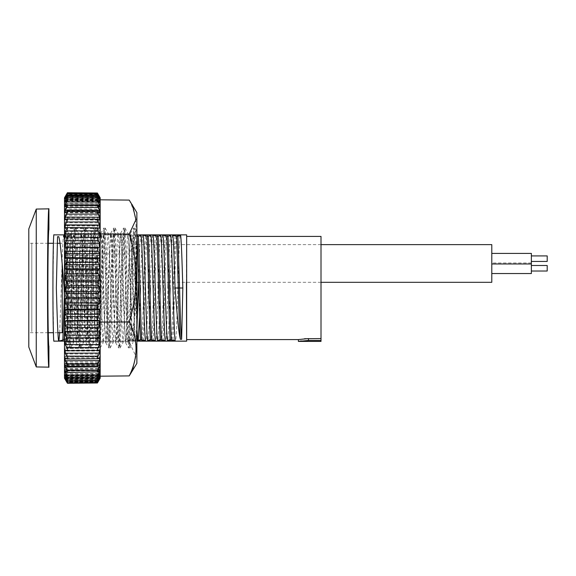 <?xml version="1.0" encoding="UTF-8"?>
<svg xmlns="http://www.w3.org/2000/svg" width="576" height="576" viewBox="0 0 576 576"><rect width="100%" height="100%" fill="white"/><g stroke="black" fill="none" stroke-linecap="round" stroke-linejoin="round"><path stroke-width="0.43" stroke-dasharray="2.88 2.16" d="M100.174 197.806L100.174 378.194M66.715 382.054C67.63 383.645 67.63 383.616 66.715 381.982L65.254 379.375L66.715 381.391C67.63 382.788 67.63 382.579 66.715 380.779L65.254 378.014L65.254 377.165L66.715 379.26C67.63 380.434 67.63 380.052 66.715 378.115L65.254 375.228L65.254 373.874L66.715 375.689C67.63 376.625 67.63 376.078 66.715 374.033L65.254 371.066L65.254 369.23L66.715 370.728C67.63 371.419 67.63 370.706 66.715 368.59L65.254 365.594L65.254 363.312L66.715 364.471C67.63 364.896 67.63 364.032 66.715 361.872L65.254 358.906L65.254 356.198L66.715 357.005C67.63 357.163 67.63 356.162 66.715 353.995L65.254 351.094L65.254 348.012L66.715 348.451C67.63 348.336 67.63 347.213 66.715 345.074L65.254 342.288L65.254 338.875L66.715 338.94C67.63 338.558 67.63 337.334 66.715 335.254L65.254 332.626L65.254 328.939L66.715 328.63C67.63 327.989 67.63 326.671 66.715 324.691L65.254 322.258L65.254 318.362L66.715 317.678C67.63 316.778 67.63 315.403 66.715 313.546L65.254 311.35L65.254 307.296L66.715 306.259C67.63 305.122 67.63 303.703 66.715 302.004L65.254 300.074L65.254 295.934L66.715 294.552C67.63 293.191 67.63 291.751 66.715 290.232L65.254 288.612L65.254 284.443L66.715 282.737C67.63 281.182 67.63 279.749 66.715 278.431L65.254 277.135L65.254 273.01L66.715 271.008C67.63 269.28 67.63 267.869 66.715 266.782L65.254 265.831L65.254 261.814L66.715 259.553C67.63 257.674 67.63 256.306 66.715 255.463L65.254 254.88L65.254 251.028L99.583 250.999L99.583 255.139L98.028 255.73C97.207 256.471 97.207 257.681 98.028 259.373L99.583 261.742L99.583 266.062L98.028 267.041C97.207 267.998 97.207 269.251 98.028 270.806L99.583 272.894L99.583 277.337L98.028 278.676L98.028 282.514L99.583 284.292L99.583 288.77L98.028 290.462L98.028 294.307L99.583 295.74L99.583 300.197L98.028 302.213C97.207 303.718 97.207 304.978 98.028 306L99.583 307.073L99.583 311.436L98.028 313.733C97.207 315.382 97.207 316.606 98.028 317.412L99.583 318.103L99.583 322.301L98.028 324.85C97.207 326.614 97.207 327.78 98.028 328.356L99.583 328.658L99.583 332.618L98.028 335.39C97.207 337.234 97.207 338.328 98.028 338.666L99.583 338.573L99.583 342.238L98.028 345.175C97.207 347.076 97.207 348.077 98.028 348.178L99.583 347.688L99.583 351.007L98.028 354.06C97.207 355.99 97.207 356.882 98.028 356.738L99.583 355.867L99.583 358.776L98.028 361.908C97.207 363.838 97.207 364.601 98.028 364.219L99.583 362.966L99.583 365.429L98.028 368.59C97.207 370.476 97.207 371.117 98.028 370.49L99.583 368.892L99.583 370.865L98.028 373.997C97.207 375.826 97.207 376.315 98.028 375.466L99.583 373.536L99.583 374.99L98.028 378.05C97.207 379.786 97.207 380.124 98.028 379.066L99.583 376.834L98.028 380.678C97.207 382.291 97.207 382.478 98.028 381.226L99.583 378.734L98.028 381.852C97.207 383.321 97.207 383.342 98.028 381.91M98.028 380.678C97.207 382.291 97.207 382.478 98.028 381.226L66.715 381.391C67.63 382.788 67.63 382.579 66.715 380.779L98.028 380.678M97.445 379.706L98.028 379.066L66.715 379.26L67.37 379.973L97.445 379.714M97.495 375.934L98.028 375.466L66.715 375.689L67.313 376.193L97.495 375.934M97.567 370.8L66.715 370.728L97.567 370.8M97.654 364.399L66.715 364.471L97.654 364.399M97.754 356.825L66.715 357.005L97.754 356.825M97.87 348.206L66.715 348.451L97.87 348.206M97.999 338.666L66.715 338.94L97.999 338.666M64.49 197.806L64.49 378.194M136.872 212.602L136.872 363.398M129.218 200.095C138.269 218.095 138.269 236.081 129.218 254.038C138.269 283.255 138.269 312.559 129.218 341.942L135.943 356.364L132.43 371.088M100.174 253.93L100.174 376.193L100.174 253.93L129.218 254.038M100.174 342.122L129.218 341.942M136.872 276.962L136.872 320.897L136.548 265.018L135.31 232.466L134.77 227.945L134.078 232.445L131.602 310.982L129.823 348.055L129.125 343.555L126.655 265.018L124.877 227.945L124.178 232.445L121.709 310.982L119.923 348.055L119.232 343.555L116.762 265.018L114.977 227.945L114.286 232.445L111.816 310.982L110.03 348.055L109.339 343.555L106.862 265.018L105.084 227.945L104.393 232.445L101.916 310.982L100.138 348.055L99.446 343.555L96.97 265.018L95.191 227.945L94.5 232.445L92.023 310.982L90.245 348.055L89.546 343.555L87.077 265.018L85.291 227.945L84.6 232.445L82.13 310.982L80.345 348.055L79.654 343.555L77.184 265.018L75.398 227.945L74.707 232.445L72.23 310.982L70.452 348.055L69.761 343.555L67.284 265.018L65.506 227.945L68.702 233.474L68.004 237.557L66.766 267.091L64.49 335.34L64.49 238.442L65.347 227.959M134.77 227.945L136.872 231.581L136.872 244.433L134.791 308.873L133.02 342.526L132.322 338.443L129.845 267.127L128.074 233.474L127.368 237.557L124.898 308.873L123.127 342.526L122.422 338.443L119.952 267.127L118.174 233.474L117.475 237.557L115.006 308.873L113.227 342.526L112.529 338.443L110.059 267.127L108.281 233.474L107.582 237.557L105.106 308.873L103.334 342.526L102.636 338.443L100.159 267.127L98.388 233.474L97.69 237.557L95.213 308.873L93.442 342.526L92.743 338.443L90.266 267.127L88.495 233.474L87.79 237.557L84.082 338.429L83.549 342.526L82.843 338.443L80.374 267.127L78.595 233.474L77.897 237.557L75.427 308.873L73.649 342.526L72.95 338.443L70.474 267.127L68.702 233.474M66.067 342.526L69.264 348.055L68.717 343.555L66.247 265.018L64.49 227.988L64.49 315.187L66.067 342.526L66.766 338.429L69.242 267.091L71.014 233.474L71.712 237.571L74.189 308.909L75.96 342.526L76.658 338.429L79.135 267.091L80.906 233.474L81.605 237.571L84.082 308.909L85.853 342.526L86.558 338.429L89.028 267.091L90.799 233.474L91.505 237.571L93.974 308.909L95.746 342.526L96.451 338.429L98.921 267.091L100.699 233.474L101.398 237.571L103.874 308.909L105.646 342.526L106.344 338.429L108.821 267.091L110.592 233.474L111.29 237.571L113.767 308.909L115.538 342.526L116.237 338.429L119.952 237.557L120.485 233.474L121.19 237.571L123.66 308.909L125.431 342.526L126.137 338.429L128.606 267.091L130.378 233.474L131.083 237.571L134.791 338.443L135.331 342.526L136.03 338.429L136.872 320.897L136.872 341.136L64.49 341.136M69.264 348.055L69.955 343.534L72.432 264.974L74.21 227.945L74.902 232.466L77.378 311.026L79.157 348.055L79.848 343.534L82.325 264.974L84.103 227.945L84.802 232.466L87.271 311.026L89.05 348.055L89.748 343.534L92.218 264.974L93.996 227.945L94.694 232.466L97.164 311.026L98.95 348.055L99.641 343.534L102.118 264.974L103.896 227.945L104.587 232.466L107.064 311.026L108.842 348.055L109.534 343.534L112.01 264.974L113.789 227.945L114.48 232.466L116.957 311.026L118.735 348.055L119.434 343.534L121.903 264.974L123.682 227.945L124.38 232.466L126.85 311.026L128.628 348.055L129.326 343.534L131.796 264.974L133.582 227.945L134.273 232.466L135.511 265.018L136.872 315.497M64.49 227.988L64.49 238.442M64.49 315.187L64.49 335.34M65.254 202.126L99.583 202.464M98.41 201.002L66.341 200.779M70.74 204.962L67.169 204.941M65.254 206.77L99.583 207.108M65.254 212.688L99.583 213.034M65.254 219.802L99.583 220.133M65.254 227.988L99.583 228.312M65.254 237.125L99.583 237.427M99.583 340.992L65.254 341.302M99.583 349.877L65.254 350.201M99.583 357.79L65.254 358.128M99.583 364.601L65.254 364.946M99.583 370.21L65.254 370.548M66.838 372.254L97.862 372.06M99.583 374.515L65.254 374.854M66.197 376.07L98.561 375.84M99.583 377.453L65.254 377.784M65.254 378.497L99.583 378.223M99.583 378.986L65.254 379.296M65.254 379.49L99.583 379.195M99.583 379.087L65.254 379.375M65.254 379.044L99.583 378.734M99.583 377.748L65.254 378.014M65.254 377.165L99.583 376.834M99.583 374.99L65.254 375.228M65.254 373.874L99.583 373.536M99.583 370.865L65.254 371.066M65.254 369.23L99.583 368.892M99.583 365.429L65.254 365.594M65.254 363.312L99.583 362.966M99.583 358.776L65.254 358.906M65.254 356.198L99.583 355.867M99.583 351.007L65.254 351.094M65.254 348.012L99.583 347.688M99.583 342.238L65.254 342.288M65.254 338.875L99.583 338.573M99.583 332.618L65.254 332.626M65.254 328.939L99.583 328.658M99.583 322.301L65.254 322.258M65.254 318.362L99.583 318.103M99.583 311.436L65.254 311.35M65.254 307.296L99.583 307.073M99.583 300.197L65.254 300.074M65.254 295.934L99.583 295.74M99.583 288.77L65.254 288.612M65.254 284.443L99.583 284.292M99.583 277.337L65.254 277.135M65.254 273.01L99.583 272.894M99.583 266.062L65.254 265.831M65.254 261.814L99.583 261.742M99.583 255.139L65.254 254.88M65.254 251.028L66.715 248.537C67.63 246.542 67.63 245.246 66.715 244.663L98.028 244.93C97.207 245.441 97.207 246.593 98.028 248.386L99.583 250.999M99.583 244.735L99.583 240.84L65.254 240.826L65.254 244.447M65.254 240.826L66.715 238.147C67.63 236.066 67.63 234.864 66.715 234.54L98.028 234.814C97.207 235.087 97.207 236.153 98.028 238.025L99.583 240.84M99.583 235.008L99.583 231.422L65.254 231.372L65.254 234.698M65.254 231.372L66.715 228.542C67.63 226.411 67.63 225.317 66.715 225.259L65.254 225.799L99.583 226.123L97.841 225.49L66.715 225.259L98.028 225.533C97.207 225.562 97.207 226.534 98.028 228.456L99.583 231.422M99.583 226.123L99.583 222.905L65.254 222.804L65.254 225.799M65.254 222.804L66.715 219.881C67.63 217.721 67.63 216.756 66.715 216.972L65.254 217.872L99.583 218.21L97.726 217.13L66.715 216.972L98.028 217.238C97.207 217.022 97.207 217.886 98.028 219.823L99.583 222.905M99.583 218.21L99.583 215.41L65.254 215.273L65.254 217.872M65.254 215.273L66.715 212.292C67.63 210.146 67.63 209.318 66.715 209.808L65.254 211.054L99.583 211.399L97.625 209.844L66.715 209.808L98.028 210.053C97.207 209.606 97.207 210.341 98.028 212.263L99.583 215.41M99.583 211.399L99.583 209.059L65.254 208.879L65.254 211.054M65.254 208.879L66.715 205.891C67.63 203.796 67.63 203.126 66.715 203.875L65.254 205.452L99.583 205.79L97.546 203.76L67.255 203.494L66.715 203.875L98.028 204.106C97.207 203.422 97.207 204.019 98.028 205.906L99.583 209.059M99.583 205.79L99.583 203.947L65.254 203.738L65.254 205.452M65.254 203.738L66.715 200.786C67.63 198.778 67.63 198.266 66.715 199.267L65.254 201.146L99.583 201.485L97.481 198.972L67.327 198.706L66.715 199.267L98.028 199.476C97.207 198.569 97.207 199.022 98.028 200.837L99.583 203.947M99.583 201.485L99.583 200.167L65.254 199.93L65.254 201.146M65.254 199.93L66.715 197.064C67.63 195.163 67.63 194.825 66.715 196.056L65.254 198.216L99.583 198.547L97.43 195.545L67.378 195.286L66.715 196.056L98.028 196.243C97.207 195.134 97.207 195.43 98.028 197.143L99.583 200.167M99.583 198.547L99.583 197.777L65.254 197.503L65.254 198.216M65.254 197.503L66.715 194.767C67.63 193.01 67.63 192.852 66.715 194.299L65.254 196.704L99.583 197.014L98.028 194.458C97.207 193.162 97.207 193.298 98.028 194.882L99.583 197.777M66.715 194.767C67.63 193.01 67.63 192.852 66.715 194.299L98.028 194.458C97.207 193.162 97.207 193.298 98.028 194.882L66.715 194.767M99.583 197.014L65.254 196.704M65.254 196.51L66.715 193.946C67.63 192.355 67.63 192.384 66.715 194.018M66.715 193.946L98.028 194.09L99.583 196.805M99.583 196.913L65.254 196.625M65.254 196.956L99.583 197.266M99.583 198.252L65.254 197.986M65.254 198.835L99.583 199.166M186.66 341.136L186.66 234.864M169.884 296.064L168.883 325.577L167.724 341.064L172.93 339.746C174.838 340.178 175.694 340.618 175.493 341.064C176.299 340.258 177.091 315.346 177.89 288C178.69 260.654 179.482 235.742 180.288 234.936L175.075 236.254C173.174 235.822 172.318 235.382 172.512 234.936L180.288 234.936M170.122 288C170.921 260.654 171.706 235.742 172.512 234.936M168.156 282.319L169.229 250.423L170.388 234.936L165.182 236.254C163.274 235.822 162.425 235.382 162.619 234.936L170.388 234.936M160.229 288C161.021 260.654 161.813 235.742 162.619 234.936M158.263 282.319L159.336 250.423L160.495 234.936L155.29 236.254C153.382 235.822 152.532 235.382 152.726 234.936L160.495 234.936M150.329 288C151.128 260.654 151.92 235.742 152.726 234.936M148.37 282.319L149.443 250.423L150.602 234.936L145.397 236.254C143.489 235.822 142.632 235.382 142.834 234.936L150.602 234.936M140.436 288C141.235 260.654 142.027 235.742 142.834 234.936M138.478 282.319L139.55 250.423L140.702 234.936L135.497 236.254C133.596 235.822 132.739 235.382 132.934 234.936L140.702 234.936M128.146 341.064L135.914 341.064C136.116 340.618 135.259 340.178 133.351 339.746L128.146 341.064C128.952 340.258 129.744 315.346 130.543 288C131.342 260.654 132.127 235.742 132.934 234.936M128.419 288C129.211 260.654 130.003 235.742 130.81 234.936L123.041 234.936C122.234 235.742 121.442 260.654 120.65 288C119.851 315.346 119.059 340.258 118.253 341.064L126.022 341.064C126.828 340.258 127.62 315.346 128.419 288M118.519 288C119.318 260.654 120.11 235.742 120.917 234.936L113.148 234.936C112.342 235.742 111.55 260.654 110.75 288C109.958 315.346 109.166 340.258 108.36 341.064L116.129 341.064C116.935 340.258 117.727 315.346 118.519 288M108.626 288C109.426 260.654 110.218 235.742 111.024 234.936L103.255 234.936C102.449 235.742 101.657 260.654 100.858 288C100.058 315.346 99.266 340.258 98.46 341.064L106.229 341.064C107.035 340.258 107.827 315.346 108.626 288M98.734 288C99.533 260.654 100.318 235.742 101.124 234.936L93.355 234.936C92.549 235.742 91.757 260.654 90.965 288C90.166 315.346 89.374 340.258 88.567 341.064L96.336 341.064C97.142 340.258 97.934 315.346 98.734 288M88.841 288C89.633 260.654 90.425 235.742 91.231 234.936L83.462 234.936C82.656 235.742 81.864 260.654 81.065 288C80.273 315.346 79.481 340.258 78.674 341.064L86.443 341.064C87.25 340.258 88.042 315.346 88.841 288M78.941 288C79.74 260.654 80.532 235.742 81.338 234.936L73.57 234.936C72.763 235.742 71.971 260.654 71.172 288C70.373 315.346 69.588 340.258 68.782 341.064L76.55 341.064C77.357 340.258 78.149 315.346 78.941 288M64.094 339.746C65.995 340.178 66.852 340.618 66.65 341.064C67.457 340.258 68.249 315.346 69.048 288C69.847 260.654 70.639 235.742 71.446 234.936L66.233 236.254C64.332 235.822 63.475 235.382 63.677 234.936L71.446 234.936M59.71 332.734L61.279 288C62.078 260.654 62.863 235.742 63.677 234.936M53.698 339.674L52.92 288L53.698 236.326M53.734 235.886L53.798 235.346M136.872 234.864L64.49 234.864M69.041 236.254C70.942 235.822 71.798 235.382 71.604 234.936C73.21 235.037 74.779 340.963 76.392 341.064L68.623 341.064C68.422 340.618 69.278 340.178 71.186 339.746C70.07 320.465 68.911 255.535 67.802 236.254L69.041 236.254M64.49 235.39L67.802 236.254M64.49 240.523L67.464 325.577L68.623 341.064M135.756 341.064L130.55 339.746C128.642 340.178 127.793 340.618 127.987 341.064L135.756 341.064C134.15 340.963 132.581 235.037 130.968 234.936C131.17 235.382 130.313 235.822 128.405 236.254C129.521 255.535 130.68 320.465 131.789 339.746M136.872 328.968L134.251 250.423L133.092 234.936L137.066 236.254M64.49 301.126L65.34 325.577L66.492 341.064L64.49 341.064L66.65 341.064M130.968 234.936L123.199 234.936C124.812 235.037 126.382 340.963 127.987 341.064M121.075 234.936C122.681 235.037 124.258 340.963 125.863 341.064L118.094 341.064C116.482 340.963 114.912 235.037 113.306 234.936L121.075 234.936M111.182 234.936C112.788 235.037 114.358 340.963 115.97 341.064L108.202 341.064C106.589 340.963 105.019 235.037 103.414 234.936L111.182 234.936M101.282 234.936C102.895 235.037 104.465 340.963 106.078 341.064L98.302 341.064C96.696 340.963 95.126 235.037 93.514 234.936L101.282 234.936M91.39 234.936C93.002 235.037 94.572 340.963 96.178 341.064L88.409 341.064C86.803 340.963 85.226 235.037 83.621 234.936L91.39 234.936M81.497 234.936C83.102 235.037 84.672 340.963 86.285 341.064L78.516 341.064C76.903 340.963 75.334 235.037 73.728 234.936L81.497 234.936M64.332 296.064L66.233 236.254M64.49 331.106L67.471 236.254M133.351 339.746C134.467 320.465 135.626 255.535 136.735 236.254M135.914 341.064L136.901 329.609M138.204 340.495L138.038 341.064L143.251 339.746C144.36 320.465 145.519 255.535 146.628 236.254M142.013 339.746C143.122 320.465 144.281 255.535 145.397 236.254M143.251 339.746C145.152 340.178 146.009 340.618 145.814 341.064C146.621 340.258 147.406 315.346 148.205 288M150.098 296.064L149.098 325.577L147.938 341.064L151.906 339.746C153.022 320.465 154.174 255.535 155.29 236.254M151.906 339.746L153.144 339.746C154.253 320.465 155.412 255.535 156.528 236.254M153.144 339.746C155.052 340.178 155.902 340.618 155.707 341.064C156.514 340.258 157.306 315.346 158.098 288M159.991 296.064L158.99 325.577L157.831 341.064L161.798 339.746C162.914 320.465 164.074 255.535 165.182 236.254M161.798 339.746L163.037 339.746C164.153 320.465 165.305 255.535 166.421 236.254M163.037 339.746C164.945 340.178 165.794 340.618 165.6 341.064C166.406 340.258 167.198 315.346 167.998 288M171.698 339.746C172.807 320.465 173.966 255.535 175.075 236.254M172.93 339.746C174.046 320.465 175.205 255.535 176.314 236.254M53.777 340.481L53.734 340.106M139.55 316.238L140.206 296.064M186.43 282.319L186.631 236.858M321.012 297.605L321.012 241.452L321.012 297.605M321.012 236.426L321.012 341.41M304.589 338.731L298.39 339.574M321.012 338.58L308.448 338.58L308.448 340.452L321.012 340.452M301.334 340.934L308.448 340.452M28.8 228.946L28.8 347.054M62.23 264.413L62.23 332.734M36.259 366.934L36.259 209.066M48.91 208.843C48.226 205.315 47.462 248.846 47.527 288C47.462 327.154 48.226 370.685 48.91 367.157M48.91 229.838C48.607 227.534 47.909 245.023 47.894 288C47.909 330.977 48.607 348.466 48.91 346.162M28.8 288L28.8 332.734L28.8 288M31.817 331.668L31.817 243.072L31.817 331.668M531.367 273.542L531.367 253.404L531.367 258.682L531.367 253.404L491.789 253.404L491.789 263.959L491.789 253.404M531.367 261.446L547.2 261.446L547.2 255.917L547.2 258.682L547.2 255.917L531.367 255.917M491.789 268.258L491.789 273.542L491.789 268.258M547.2 271.022L547.2 265.5M531.367 268.258L531.367 271.022L531.367 268.258M491.789 282.319L491.789 244.62M134.906 263.47L134.906 282.319L134.906 263.47M98.028 200.534L66.715 200.311M98.028 205.51L66.715 205.272M98.028 211.781L66.715 211.529M98.028 219.262L66.715 218.995M98.028 227.822L66.715 227.549M98.028 350.467L66.715 350.741M98.028 358.762L66.715 359.028M98.028 365.947L66.715 366.192M98.028 371.894L66.715 372.125M98.028 376.524L66.715 376.733M98.028 379.757L66.715 379.944M98.028 381.542L66.715 381.701M97.798 381.91L66.931 382.054M98.028 381.852L66.715 381.982M98.028 378.05L66.715 378.115M98.028 373.997L66.715 374.033M98.028 368.59L66.715 368.59M98.028 361.908L66.715 361.872M98.028 354.06L66.715 353.995M98.028 345.175L66.715 345.074M98.028 335.39L66.715 335.254M98.028 328.356L66.715 328.63M98.028 324.85L66.715 324.691M98.028 317.412L66.715 317.678M98.028 313.733L66.715 313.546M98.028 306L66.715 306.259M98.028 302.213L66.715 302.004M98.028 294.307L66.715 294.552M98.028 290.462L66.715 290.232M98.028 282.514L66.715 282.737M98.028 278.676L66.715 278.431M98.028 270.806L66.715 271.008M98.028 267.041L66.715 266.782M98.028 259.373L66.715 259.553M98.028 255.73L66.715 255.463M98.028 248.386L66.715 248.537M98.028 244.93L66.715 244.663M98.028 238.025L66.715 238.147M98.028 228.456L66.715 228.542M98.028 219.823L66.715 219.881M98.028 212.263L66.715 212.292M98.028 205.906L66.715 205.891M98.028 200.837L66.715 200.786M98.028 197.143L66.715 197.064M97.618 194.148L67.104 194.018M98.028 194.774L66.715 194.609M98.028 196.934L66.715 196.74M64.49 234.936L71.604 234.936M133.092 234.936L136.872 234.936M138.038 341.064L145.814 341.064M147.938 341.064L155.707 341.064M157.831 341.064L165.6 341.064M167.724 341.064L175.493 341.064M129.823 348.055L133.02 342.526M124.877 227.945L128.074 233.474M119.923 348.055L123.127 342.526M114.977 227.945L118.174 233.474M110.03 348.055L113.227 342.526M105.084 227.945L108.281 233.474M100.138 348.055L103.334 342.526M95.191 227.945L98.388 233.474M90.245 348.055L93.442 342.526M85.291 227.945L88.495 233.474M80.345 348.055L83.549 342.526M75.398 227.945L78.595 233.474M70.452 348.055L73.649 342.526M135.331 342.526L136.872 345.19M130.378 233.474L133.582 227.945M125.431 342.526L128.628 348.055M120.485 233.474L123.682 227.945M115.538 342.526L118.735 348.055M110.592 233.474L113.789 227.945M105.646 342.526L108.842 348.055M100.699 233.474L103.896 227.945M95.746 342.526L98.95 348.055M90.799 233.474L93.996 227.945M85.853 342.526L89.05 348.055M80.906 233.474L84.103 227.945M75.96 342.526L79.157 348.055M71.014 233.474L74.21 227.945M97.409 382.075L67.406 382.342M97.409 193.55L67.406 193.284M62.23 243.266L60.019 243.266M57.254 243.266L53.388 243.266M48.262 243.266L28.8 243.266M57.902 332.734L53.388 332.734M48.262 332.734L28.8 332.734M531.367 263.959L491.789 263.959M321.012 282.319L138.607 282.319M136.872 282.319L134.906 282.319M321.012 244.62L137.455 244.62M136.872 244.62L134.906 244.62M531.367 262.98L491.789 262.98"/><path stroke-width="0.86" d="M97.74 382.414L100.174 378.194L100.174 197.806L97.74 193.586M66.341 200.779L65.254 200.772L65.254 202.126L66.715 200.311C67.63 199.375 67.63 199.922 66.715 201.967L65.254 204.934L65.254 206.77L66.715 205.272C67.63 204.581 67.63 205.294 66.715 207.41L65.254 210.406L65.254 212.688L66.715 211.529C67.63 211.104 67.63 211.968 66.715 214.128L65.254 217.094L65.254 219.802L66.715 218.995C67.63 218.837 67.63 219.838 66.715 222.005L65.254 224.906L65.254 227.988L66.715 227.549C67.63 227.664 67.63 228.787 66.715 230.926L65.254 233.712L65.254 237.125L66.715 237.06C67.63 237.442 67.63 238.666 66.715 240.746L65.254 243.374L65.254 247.061L66.715 247.37C67.63 248.011 67.63 249.329 66.715 251.309L65.254 253.742L65.254 257.638L66.715 258.322C67.63 259.222 67.63 260.597 66.715 262.454L65.254 264.65L65.254 268.704L66.715 269.741C67.63 270.878 67.63 272.297 66.715 273.996L65.254 275.926L65.254 280.066L66.715 281.448C67.63 282.809 67.63 284.249 66.715 285.768L65.254 287.388L65.254 291.557L66.715 293.263C67.63 294.818 67.63 296.251 66.715 297.569L65.254 298.865L65.254 302.99L66.715 304.992C67.63 306.72 67.63 308.131 66.715 309.218L65.254 310.169L65.254 314.186L66.715 316.447C67.63 318.326 67.63 319.694 66.715 320.537L65.254 321.12L99.583 320.861L99.583 325.001L98.028 327.614L66.715 327.463C67.63 329.458 67.63 330.754 66.715 331.337L65.254 331.553L65.254 335.174L66.715 337.853C67.63 339.934 67.63 341.136 66.715 341.46L65.254 341.302L65.254 344.628L66.715 347.458C67.63 349.589 67.63 350.683 66.715 350.741L65.254 350.201L65.254 353.196L66.715 356.119C67.63 358.279 67.63 359.244 66.715 359.028L65.254 358.128L65.254 360.727L66.715 363.708C67.63 365.854 67.63 366.682 66.715 366.192L65.254 364.946L65.254 367.121L66.715 370.109C67.63 372.204 67.63 372.874 66.715 372.125L65.254 370.548L65.254 372.262L66.715 375.214C67.63 377.222 67.63 377.734 66.715 376.733L65.254 374.854L65.254 376.07L66.715 378.936C67.63 380.837 67.63 381.175 66.715 379.944L65.254 377.784L66.715 381.233C67.63 382.99 67.63 383.148 66.715 381.701L65.254 379.296L66.715 382.054C67.63 383.645 67.63 383.616 66.715 381.982M97.798 381.91L98.028 381.91C97.207 383.342 97.207 383.321 98.028 381.852C97.207 383.321 97.207 383.342 98.028 381.91L99.583 379.195L98.028 381.542C97.207 382.838 97.207 382.702 98.028 381.118L99.583 378.223L99.583 377.453L98.028 379.757C97.207 380.866 97.207 380.57 98.028 378.857L99.583 375.833L99.583 374.515L98.028 376.524C97.207 377.431 97.207 376.978 98.028 375.163L99.583 372.053L99.583 370.21L98.028 371.894C97.207 372.578 97.207 371.981 98.028 370.094L99.583 366.941L99.583 364.601L98.028 365.947C97.207 366.394 97.207 365.659 98.028 363.737L99.583 360.59L99.583 357.79L98.028 358.762C97.207 358.978 97.207 358.114 98.028 356.177L99.583 353.095L99.583 349.877L98.028 350.467C97.207 350.438 97.207 349.466 98.028 347.544L99.583 344.578L99.583 340.992L98.028 341.186C97.207 340.913 97.207 339.847 98.028 337.975L99.583 335.16L99.583 331.265L98.028 331.07C97.207 330.559 97.207 329.407 98.028 327.614M98.028 341.186L66.715 341.46M98.028 350.467L66.715 350.741M98.028 358.762L66.715 359.028M98.028 365.947L66.715 366.192M98.028 371.894L67.255 372.506L66.715 372.125M98.028 376.524L97.481 377.028L67.327 377.294L66.715 376.733M98.028 379.757L97.43 380.455L67.378 380.714L66.715 379.944M98.028 381.542C97.207 382.838 97.207 382.702 98.028 381.118L66.715 381.233C67.63 382.99 67.63 383.148 66.715 381.701M97.402 382.997L67.421 383.256L64.49 378.194L64.49 197.806L67.421 192.744L97.402 193.003M65.254 321.12L65.254 324.972L66.715 327.463M100.174 376.193L129.218 375.905L136.872 363.398L136.872 212.602L129.218 200.095L100.174 199.807M129.218 375.905C138.269 357.905 138.269 339.919 129.218 321.962C138.269 292.745 138.269 263.441 129.218 234.058L135.943 219.636L132.43 204.912M100.174 233.878L129.218 234.058M100.174 322.07L129.218 321.962M136.872 234.864L186.66 234.864L186.66 341.136L136.872 341.136L136.872 345.19M98.41 201.002L99.583 201.01L99.583 202.464L98.028 200.534C97.207 199.685 97.207 200.174 98.028 202.003L66.715 201.967M66.715 200.311L67.313 199.807L97.495 200.066L98.028 200.534M98.028 202.003L99.583 205.135L70.74 204.962M67.169 204.941L65.254 204.934M99.583 205.135L99.583 207.108L98.028 205.51C97.207 204.883 97.207 205.524 98.028 207.41L66.715 207.41M66.715 205.272L98.028 205.51M98.028 207.41L99.583 210.571L65.254 210.406M99.583 210.571L99.583 213.034L98.028 211.781C97.207 211.399 97.207 212.162 98.028 214.092L66.715 214.128M66.715 211.529L98.028 211.781M98.028 214.092L99.583 217.224L65.254 217.094M99.583 217.224L99.583 220.133L98.028 219.262C97.207 219.118 97.207 220.01 98.028 221.94L66.715 222.005M66.715 218.995L98.028 219.262M98.028 221.94L99.583 224.993L65.254 224.906M99.583 224.993L99.583 228.312L98.028 227.822C97.207 227.923 97.207 228.924 98.028 230.825L66.715 230.926M66.715 227.549L98.028 227.822M98.028 230.825L99.583 233.762L65.254 233.712M99.583 233.762L99.583 237.427L98.028 237.334C97.207 237.672 97.207 238.766 98.028 240.61L66.715 240.746M66.715 237.06L98.028 237.334M98.028 240.61L99.583 243.382L65.254 243.374M65.254 247.061L99.583 247.342L99.583 243.382M65.254 253.742L99.583 253.699L98.028 251.15C97.207 249.386 97.207 248.22 98.028 247.644L99.583 247.342M65.254 257.638L99.583 257.897L99.583 253.699M65.254 264.65L99.583 264.564L98.028 262.267C97.207 260.618 97.207 259.394 98.028 258.588L99.583 257.897M65.254 268.704L99.583 268.927L99.583 264.564M65.254 275.926L99.583 275.803L98.028 273.787C97.207 272.282 97.207 271.022 98.028 270L99.583 268.927M65.254 280.066L99.583 280.26L99.583 275.803M65.254 287.388L99.583 287.23L98.028 285.538L98.028 281.693L99.583 280.26M65.254 291.557L99.583 291.708L99.583 287.23M65.254 298.865L99.583 298.663L98.028 297.324L98.028 293.486L99.583 291.708M65.254 302.99L99.583 303.106L99.583 298.663M65.254 310.169L99.583 309.938L98.028 308.959C97.207 308.002 97.207 306.749 98.028 305.194L99.583 303.106M65.254 314.186L99.583 314.258L99.583 309.938M99.583 320.861L98.028 320.27C97.207 319.529 97.207 318.319 98.028 316.627L99.583 314.258M65.254 324.972L99.583 325.001M99.583 331.265L65.254 331.553M65.254 335.174L99.583 335.16M65.254 344.628L99.583 344.578M65.254 353.196L99.583 353.095M65.254 360.727L99.583 360.59M65.254 367.121L99.583 366.941M65.254 372.262L66.838 372.254M97.862 372.06L99.583 372.053M65.254 376.07L66.197 376.07M98.561 375.84L99.583 375.833M65.254 378.497L65.729 378.497M99.065 378.23L99.583 378.223M66.715 193.946C67.63 192.355 67.63 192.384 66.715 194.018L65.455 196.625M99.367 196.913L98.028 194.148C97.207 192.679 97.207 192.658 98.028 194.09C97.207 192.658 97.207 192.679 98.028 194.148C97.207 192.679 97.207 192.658 98.028 194.09M66.715 194.609C67.63 193.212 67.63 193.421 66.715 195.221C67.63 193.421 67.63 193.212 66.715 194.609L65.254 196.625M99.583 196.913L98.028 194.774C97.207 193.522 97.207 193.709 98.028 195.322C97.207 193.709 97.207 193.522 98.028 194.774M98.95 198.252L99.583 198.252L98.028 195.322L66.715 195.221L65.254 197.986L65.837 197.993M65.254 197.986L65.254 198.835L66.715 196.74C67.63 195.566 67.63 195.948 66.715 197.885L65.254 200.772M66.715 196.74L67.37 196.027L97.445 196.286M99.583 198.252L99.583 199.166L98.028 196.934C97.207 195.876 97.207 196.214 98.028 197.95L66.715 197.885M97.445 196.294L98.028 196.934M99.583 201.01L98.028 197.95M186.66 234.864L186.66 341.136M186.66 236.426L321.012 236.426L321.012 341.41L298.39 341.41L301.334 340.934M167.998 288L168.156 282.319M158.098 288L158.263 282.319M148.205 288L148.37 282.319M136.901 329.609L138.478 282.319M53.698 236.326L53.734 235.886M53.842 235.087L53.935 234.864C53.64 232.726 52.934 248.666 52.92 288C52.934 327.334 53.64 343.274 53.935 341.136L64.49 341.136M64.49 234.864L53.935 234.864M64.49 240.523L63.828 234.936L64.49 235.39M136.872 236.218L138.305 236.254C140.206 235.822 141.062 235.382 140.861 234.936C142.474 235.037 144.043 340.963 145.656 341.064L140.443 339.746C138.542 340.178 137.686 340.618 137.887 341.064L145.656 341.064M138.305 236.254C139.414 255.535 140.573 320.465 141.682 339.746M137.066 236.254C138.175 255.535 139.334 320.465 140.443 339.746M150.343 339.746C148.435 340.178 147.578 340.618 147.78 341.064L155.549 341.064L150.343 339.746C149.227 320.465 148.068 255.535 146.959 236.254L148.198 236.254C150.098 235.822 150.955 235.382 150.761 234.936C152.366 235.037 153.936 340.963 155.549 341.064M147.78 341.064C146.167 340.963 144.598 235.037 142.992 234.936L146.959 236.254M148.198 236.254C149.306 255.535 150.466 320.465 151.574 339.746M160.236 339.746C158.328 340.178 157.478 340.618 157.673 341.064L165.442 341.064L160.236 339.746C159.127 320.465 157.968 255.535 156.852 236.254L158.09 236.254C159.998 235.822 160.848 235.382 160.654 234.936C162.259 235.037 163.836 340.963 165.442 341.064M157.673 341.064C156.067 340.963 154.49 235.037 152.885 234.936L156.852 236.254M158.09 236.254C159.199 255.535 160.358 320.465 161.474 339.746M170.129 339.746C168.228 340.178 167.371 340.618 167.566 341.064L175.334 341.064L170.129 339.746C169.02 320.465 167.861 255.535 166.752 236.254L167.983 236.254C169.891 235.822 170.748 235.382 170.546 234.936C172.159 235.037 173.729 340.963 175.334 341.064M167.566 341.064C165.96 340.963 164.39 235.037 162.778 234.936L166.752 236.254M167.983 236.254C169.099 255.535 170.258 320.465 171.367 339.746M182.837 288L181.627 339.3L180.396 339.3C178.61 333.504 176.846 311.414 175.068 288L182.837 288C182.038 260.654 181.253 235.742 180.439 234.936C180.641 235.382 179.784 235.822 177.883 236.254L179.568 288C180.259 316.195 180.943 333.295 181.627 339.3M175.068 288C174.269 260.654 173.477 235.742 172.67 234.936L176.645 236.254L178.337 288C179.021 316.195 179.705 333.295 180.396 339.3M176.645 236.254L177.883 236.254M64.49 331.106L64.094 339.746L58.882 341.064L64.49 341.064L58.723 341.064C57.917 340.258 57.125 315.346 56.333 288L57.542 236.7L58.774 236.7C60.559 242.496 62.316 264.586 64.102 288L64.49 301.126M136.872 328.968L137.887 341.064M62.856 339.746L64.332 296.064M58.882 341.064L59.71 332.734M64.094 339.746L64.49 339.847M150.098 296.064L150.329 288M159.991 296.064L160.229 288M169.884 296.064L170.122 288M53.734 340.106L53.698 339.674M138.204 340.495L139.55 316.238M140.206 296.064L140.436 288M186.624 339.113L186.43 282.319M308.448 340.452L298.39 341.41L298.39 339.574L308.448 338.58L308.448 340.452L321.012 340.452M304.589 338.731L321.012 338.58M298.39 339.574L186.66 339.574M57.902 332.734L62.23 332.734L62.23 264.413M36.259 366.934L28.8 347.054L28.8 228.946L36.259 209.066L36.259 366.934L48.91 367.157L48.91 346.162C48.607 348.466 47.909 330.977 47.894 288C47.909 245.023 48.607 227.534 48.91 229.838L48.91 208.843C48.226 205.315 47.462 248.846 47.527 288C47.462 327.154 48.226 370.685 48.91 367.157M491.789 253.404L531.367 253.404L531.367 273.542L491.789 273.542M531.367 265.5L547.2 265.5L547.2 271.022L531.367 271.022M531.367 255.917L547.2 255.917L547.2 261.446L531.367 261.446M321.012 244.62L491.789 244.62L491.789 282.319L321.012 282.319M97.978 237.334L66.78 237.06M98.028 247.644L66.715 247.37M98.028 251.15L66.715 251.309M98.028 258.588L66.715 258.322M98.028 262.267L66.715 262.454M98.028 270L66.715 269.741M98.028 273.787L66.715 273.996M98.028 281.693L66.715 281.448M98.028 285.538L66.715 285.768M98.028 293.486L66.715 293.263M98.028 297.324L66.715 297.569M98.028 305.194L66.715 304.992M98.028 308.959L66.715 309.218M98.028 316.627L66.715 316.447M98.028 320.27L66.715 320.537M98.028 331.07L66.715 331.337M98.028 337.975L66.715 337.853M97.906 341.186L66.852 341.46M98.028 347.544L66.715 347.458M98.028 356.177L66.715 356.119M98.028 363.737L66.715 363.708M98.028 370.094L66.715 370.109M98.028 375.163L66.715 375.214M98.028 378.857L66.715 378.936M98.028 194.148L97.618 194.148M67.104 194.018L66.715 194.018M63.828 234.936L64.49 234.936M136.872 234.936L140.861 234.936M142.992 234.936L150.761 234.936M152.885 234.936L160.654 234.936M162.778 234.936L170.546 234.936M172.67 234.936L180.439 234.936M97.409 382.45L67.406 382.716M97.409 193.925L67.406 193.658M60.019 243.266L57.254 243.266M53.388 243.266L48.262 243.266M36.259 209.066L48.91 208.843M53.388 332.734L48.262 332.734M531.367 263.959L491.789 263.959M138.607 282.319L136.872 282.319M137.455 244.62L136.872 244.62"/></g></svg>
